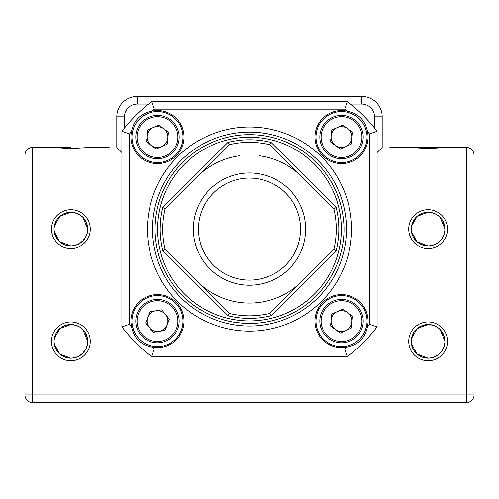 <?xml version="1.0" encoding="UTF-8"?>
<svg xmlns="http://www.w3.org/2000/svg" width="499" height="499" viewBox="0 0 499 499"><rect width="100%" height="100%" fill="white"/><g stroke="black" fill="none" stroke-linecap="round" stroke-linejoin="round"><path stroke-width="0.75" d="M70.883 147.43L32.603 147.43L70.883 147.43M389.844 147.43L409.024 147.43L428.117 148.552L447.216 147.43L466.397 147.43L389.844 147.43L466.397 147.43A7.653 7.653 0 0 1 474.05 155.089L474.05 394.946A7.653 7.653 0 0 1 466.397 402.599L32.603 402.599A7.653 7.653 0 0 1 24.95 394.946L24.95 155.089A7.653 7.653 0 0 1 32.603 147.43L51.784 147.43L70.883 148.552L89.976 147.43L109.156 147.43M90.275 229.085A19.392 19.392 0 0 1 70.883 248.477A19.392 19.392 0 0 1 51.491 229.085A19.392 19.392 0 0 1 70.883 209.692A19.392 19.392 0 0 1 90.275 229.085M70.883 245.926L67.496 245.583L70.883 245.926C60.547 244.915 54.934 239.302 54.042 229.085A16.841 16.841 0 0 0 70.883 245.926A16.841 16.841 0 0 0 87.724 229.085C86.832 239.302 81.218 244.915 70.883 245.926L59.768 241.741L54.229 231.617M90.275 341.36A19.392 19.392 0 0 1 70.883 360.752A19.392 19.392 0 0 1 51.491 341.36A19.392 19.392 0 0 1 70.883 321.967A19.392 19.392 0 0 1 90.275 341.36M70.883 358.201L67.496 357.858L70.883 358.201C60.547 357.19 54.934 351.577 54.042 341.36A16.841 16.841 0 0 0 70.883 358.201A16.841 16.841 0 0 0 87.724 341.36C86.832 351.577 81.218 357.19 70.883 358.201L59.768 354.016L54.229 343.892M447.509 341.36A19.392 19.392 0 0 1 428.117 360.752A19.392 19.392 0 0 1 408.725 341.36A19.392 19.392 0 0 1 428.117 321.967A19.392 19.392 0 0 1 447.509 341.36M411.276 341.36A16.841 16.841 0 0 0 428.117 358.201A16.841 16.841 0 0 0 444.958 341.36C444.073 351.577 438.459 357.19 428.117 358.201C417.788 357.19 412.174 351.577 411.276 341.36C412.186 331.13 417.8 325.516 428.117 324.518L417.127 328.598L411.525 338.484L417.127 328.598L428.117 324.518C438.446 325.523 444.06 331.136 444.958 341.36A16.841 16.841 0 0 0 428.117 324.518A16.841 16.841 0 0 0 411.276 341.36L411.475 343.923L411.276 341.36M447.509 229.085A19.392 19.392 0 0 1 428.117 248.477A19.392 19.392 0 0 1 408.725 229.085A19.392 19.392 0 0 1 428.117 209.692A19.392 19.392 0 0 1 447.509 229.085M411.276 229.085A16.841 16.841 0 0 0 428.117 245.926A16.841 16.841 0 0 0 444.958 229.085C444.073 239.302 438.459 244.915 428.117 245.926C417.788 244.915 412.174 239.302 411.276 229.085C412.186 218.855 417.8 213.241 428.117 212.243L417.127 216.323L411.525 226.209L417.127 216.323L428.117 212.243C438.446 213.248 444.06 218.861 444.958 229.085A16.841 16.841 0 0 0 428.117 212.243A16.841 16.841 0 0 0 411.276 229.085L411.475 231.648L411.276 229.085M64.246 325.884L67.459 324.874L70.883 324.518L59.892 328.598L54.285 338.484L59.892 328.598L70.883 324.518C81.206 325.523 86.82 331.136 87.724 341.36A16.841 16.841 0 0 0 70.883 324.518A16.841 16.841 0 0 0 54.042 341.36L54.235 343.923M64.246 213.609L67.459 212.599L70.883 212.243L59.892 216.323L54.285 226.209L59.892 216.323L70.883 212.243C81.206 213.248 86.82 218.861 87.724 229.085A16.841 16.841 0 0 0 70.883 212.243A16.841 16.841 0 0 0 54.042 229.085L54.235 231.648M54.391 232.515L55.383 235.678L54.391 232.515M58.926 240.948L61.371 242.988L58.926 240.948M64.265 244.572L67.465 245.577L64.265 244.572M54.391 344.79L55.383 347.953L54.391 344.79M58.926 353.223L61.371 355.263L58.926 353.223M64.265 356.847L67.465 357.852L64.265 356.847M54.129 343.094L54.042 341.36C54.946 331.13 60.56 325.516 70.883 324.518L74.301 324.874L70.883 324.518M54.129 230.819L54.042 229.085C54.946 218.855 60.56 213.241 70.883 212.243L74.301 212.599L70.883 212.243M411.631 232.515L412.623 235.678L411.631 232.515M416.166 240.948L418.611 242.988L416.166 240.948M421.499 244.572L424.699 245.577L421.499 244.572M428.117 245.926L424.736 245.583L428.117 245.926L417.002 241.741L411.469 231.617M411.631 344.79L412.623 347.953L411.631 344.79M416.166 353.223L418.611 355.263L416.166 353.223M421.499 356.847L424.699 357.852L421.499 356.847M428.117 358.201L424.736 357.858L428.117 358.201L417.002 354.016L411.469 343.892M421.487 325.884L424.693 324.874M424.711 324.868L428.117 324.518L431.541 324.874L428.392 324.525M421.487 213.609L424.693 212.599M424.711 212.593L428.117 212.243L431.541 212.599L428.392 212.25M434.766 244.56L437.635 242.982L434.766 244.56L431.666 245.552M440.093 240.93L442.095 238.478L440.093 240.93M444.609 232.503L444.958 229.085L444.609 232.503M434.766 356.835L437.635 355.257L434.766 356.835L431.666 357.827M440.093 353.205L442.095 350.753L440.093 353.205M444.609 344.778L444.958 341.36L440.099 329.527M443.605 347.978L442.089 350.766M440.081 353.217L437.629 355.263M431.541 357.852L428.392 358.201M443.605 235.703L442.089 238.491M440.081 240.942L437.629 242.988M431.541 245.577L428.392 245.926M74.426 245.552L77.532 244.56L82.84 240.942M84.861 238.478L82.859 240.93L86.371 235.703M87.375 232.503L87.724 229.085L87.375 232.503M74.301 245.577L71.157 245.926M74.426 357.827L77.532 356.835L82.84 353.217M84.861 350.753L82.859 353.205L86.371 347.978M87.375 344.778L87.724 341.36L87.375 344.778M74.301 357.852L71.157 358.201M77.532 244.56L80.395 242.982M77.532 356.835L80.395 355.257M87.375 337.948L84.836 331.935L87.375 337.948M82.865 329.527L80.37 327.45L82.865 329.527L87.724 341.36M77.532 325.891L74.42 324.899L77.532 325.891L80.389 327.463M87.375 225.673L84.836 219.66L87.375 225.673M82.865 217.252L80.37 215.175L82.865 217.252L87.724 229.085M77.532 213.616L74.42 212.624L77.532 213.616L80.389 215.188M444.609 225.673L442.077 219.66L444.609 225.673M440.106 217.252L437.611 215.175L440.106 217.252M434.766 213.616L431.66 212.624L434.766 213.616L437.629 215.188M440.099 217.252L444.958 229.085M444.609 337.948L442.077 331.935L444.609 337.948M440.106 329.527L437.611 327.45L440.106 329.527M434.766 325.891L431.66 324.899L434.766 325.891L437.629 327.463M121.912 152.538L116.81 147.43L116.81 116.81A20.415 20.415 0 0 1 137.225 96.401L361.775 96.401A20.415 20.415 0 0 1 382.19 116.81L382.19 147.43L377.088 152.538M201.29 144.953A96.962 96.962 0 0 1 333.631 180.881M167.583 276.028C161.377 265.144 157.466 253.492 155.85 241.067A94.411 94.411 0 0 1 331.417 182.147A94.411 94.411 0 0 1 343.15 217.109C349.119 258.376 323.982 301.433 285.116 316.522C274.924 320.433 266.915 322.678 253.349 323.421L243.412 323.302L233.95 322.211C227.513 321.1 221.519 319.479 215.961 317.339L207.334 313.565L199.719 309.311C193.974 305.619 192.152 304.24 187.287 300.105C177.039 290.811 173.022 284.973 167.583 276.028M301.826 281.411A74.002 74.002 0 0 1 197.174 281.411M197.174 176.758A74.002 74.002 0 0 1 239.295 155.794M295.171 308.787A91.86 91.86 0 0 0 329.203 183.414A91.86 91.86 0 0 0 203.829 149.382A91.86 91.86 0 0 0 169.797 274.756A91.86 91.86 0 0 0 295.171 308.787M297.71 313.216A96.962 96.962 0 0 1 165.369 277.294A96.962 96.962 0 0 0 297.71 313.216M259.705 155.794A74.002 74.002 0 0 1 301.826 176.758M368.056 137.063A26.541 26.541 0 0 1 341.522 163.603A26.541 26.541 0 0 1 314.981 137.063A26.541 26.541 0 0 1 347.092 111.121C358.407 113.41 365.199 120.203 367.47 131.493A26.541 26.541 0 0 1 368.056 137.063M344.672 109.156L154.328 109.156L151.702 101.503L347.298 101.503L344.672 109.156A153.099 153.099 0 0 1 347.092 111.121L346.88 112.119C357.265 114.826 363.796 121.357 366.472 131.711A25.518 25.518 0 0 0 316.004 137.063A25.518 25.518 0 0 0 341.522 162.58A25.518 25.518 0 0 0 366.472 131.711L367.47 131.493A153.099 153.099 0 0 1 369.428 133.919L377.088 131.287L377.088 326.889L369.428 324.256L369.428 133.919M369.428 324.256A153.099 153.099 0 0 1 367.47 326.677L366.472 326.465A25.518 25.518 0 0 1 346.88 346.056C357.228 343.381 363.759 336.85 366.472 326.465A25.518 25.518 0 0 0 341.522 295.589A25.518 25.518 0 0 0 316.004 321.106A25.518 25.518 0 0 0 346.88 346.056L347.092 347.055A26.541 26.541 0 0 1 314.981 321.106A26.541 26.541 0 0 1 341.522 294.572A26.541 26.541 0 0 1 367.47 326.677C365.174 337.998 358.382 344.79 347.092 347.055A153.099 153.099 0 0 1 344.672 349.019L347.298 356.673L151.702 356.673L154.328 349.019L344.672 349.019M154.328 349.019A153.099 153.099 0 0 1 151.908 347.055L152.12 346.056A25.518 25.518 0 0 1 132.528 326.465C135.204 336.819 141.735 343.349 152.12 346.056A25.518 25.518 0 0 0 182.996 321.106A25.518 25.518 0 0 0 157.478 295.589A25.518 25.518 0 0 0 132.528 326.465L131.53 326.677A26.541 26.541 0 0 1 157.478 294.572A26.541 26.541 0 0 1 184.019 321.106A26.541 26.541 0 0 1 151.908 347.055C140.593 344.759 133.801 337.966 131.53 326.677A153.099 153.099 0 0 1 129.572 324.256L121.912 326.889L121.912 131.287L129.572 133.919L129.572 324.256M184.019 137.063A26.541 26.541 0 0 1 157.478 163.603A26.541 26.541 0 0 1 131.53 131.493C133.826 120.178 140.618 113.385 151.908 111.121A26.541 26.541 0 0 1 184.019 137.063M129.572 133.919A153.099 153.099 0 0 1 131.53 131.493L132.528 131.711C135.241 121.319 141.772 114.789 152.12 112.119A25.518 25.518 0 0 0 157.478 162.58A25.518 25.518 0 0 0 182.996 137.063A25.518 25.518 0 0 0 152.12 112.119L151.908 111.121A153.099 153.099 0 0 1 154.328 109.156M351.57 229.085A102.07 102.07 0 0 1 249.5 331.155A102.07 102.07 0 0 1 147.43 229.085A102.07 102.07 0 0 1 249.5 127.02A102.07 102.07 0 0 1 351.57 229.085M152.538 229.085A96.962 96.962 0 0 0 249.5 326.053A96.962 96.962 0 0 0 346.462 229.085A96.962 96.962 0 0 0 249.5 132.123A96.962 96.962 0 0 0 152.538 229.085M151.702 101.503A160.759 160.759 0 0 0 121.912 131.287A160.759 160.759 0 0 1 151.702 101.503M377.088 131.287A160.759 160.759 0 0 0 347.298 101.503A160.759 160.759 0 0 1 377.088 131.287M347.298 356.673A160.759 160.759 0 0 0 377.088 326.889A160.759 160.759 0 0 1 347.298 356.673M121.912 326.889A160.759 160.759 0 0 0 151.702 356.673A160.759 160.759 0 0 1 121.912 326.889M249.5 139.776C233.114 140.762 233.114 140.762 249.5 139.776C265.886 140.762 265.886 140.762 249.5 139.776M236.8 140.687L242.452 140.057M244.629 139.907L247.136 139.807M160.191 229.085C161.177 245.477 161.177 245.477 160.191 229.085C161.177 212.699 161.177 212.699 160.191 229.085A89.309 89.309 0 0 1 162.842 207.484L227.9 142.427A89.309 89.309 0 0 1 271.1 142.427L336.158 207.484A89.309 89.309 0 0 1 336.158 250.685L271.1 315.742A89.309 89.309 0 0 1 227.9 315.742L162.842 250.685A89.309 89.309 0 0 1 160.191 229.085M161.096 241.79L160.466 236.133M160.322 233.962L160.223 231.449M162.743 229.085A86.757 86.757 0 0 0 165.15 249.388L229.197 313.434A86.757 86.757 0 0 0 269.803 313.434L333.85 249.388A86.757 86.757 0 0 0 333.85 208.782L269.803 144.735A86.757 86.757 0 0 0 229.197 144.735L165.15 208.782A86.757 86.757 0 0 0 162.743 229.085M162.842 250.685L165.15 249.388M198.502 227.089L198.465 229.085C199.581 215.917 199.581 215.917 198.465 229.085A51.035 51.035 0 0 1 249.5 178.049A51.035 51.035 0 0 1 300.535 229.085A51.035 51.035 0 0 1 249.5 280.12A51.035 51.035 0 0 1 198.465 229.085C199.581 242.258 199.581 242.258 198.465 229.085L198.614 232.983M247.504 178.093L249.5 178.049C236.333 179.172 236.333 179.172 249.5 178.049L253.392 178.199M193.363 229.085A56.138 56.138 0 0 0 249.5 285.222A56.138 56.138 0 0 0 305.637 229.085A56.138 56.138 0 0 0 249.5 172.947A56.138 56.138 0 0 0 193.363 229.085M160.191 228.941L160.322 224.213M160.659 219.972L161.096 216.385M249.643 139.776L254.371 139.907M258.613 140.244L262.2 140.687M249.5 178.049C262.667 179.172 262.667 179.172 249.5 178.049M227.9 315.742L229.197 313.434M269.803 313.434L271.1 315.742M333.85 249.388L336.158 250.685M333.85 208.782L336.158 207.484M162.842 207.484L165.15 208.782M269.803 144.735L271.1 142.427M227.9 142.427L229.197 144.735M345.745 146.594A10.423 10.423 0 0 0 347.66 128.642A10.423 10.423 0 0 0 331.161 135.959A10.423 10.423 0 0 0 345.745 146.594M319.953 134.761A21.688 21.688 0 0 1 343.823 115.5A21.688 21.688 0 0 1 363.085 139.371A21.688 21.688 0 0 1 339.22 158.632A21.688 21.688 0 0 1 319.953 134.761A21.688 21.688 0 0 0 339.22 158.632A21.688 21.688 0 0 0 363.085 139.371M342.801 125.099L352.519 132.191L351.246 144.155L340.243 149.033L330.519 141.941L331.798 129.977L342.801 125.099M161.701 146.594A10.423 10.423 0 0 0 163.616 128.642A10.423 10.423 0 0 0 147.118 135.959A10.423 10.423 0 0 0 161.701 146.594M135.915 134.761A21.688 21.688 0 0 1 159.78 115.5A21.688 21.688 0 0 1 179.047 139.371A21.688 21.688 0 0 1 155.177 158.632A21.688 21.688 0 0 1 135.915 134.761A21.688 21.688 0 0 0 155.177 158.632A21.688 21.688 0 0 0 179.047 139.371M158.757 125.099L168.481 132.191L167.202 144.155L156.199 149.033L146.481 141.941L147.754 129.977L158.757 125.099M147.741 317.401A10.423 10.423 0 0 0 159.137 331.392A10.423 10.423 0 0 0 165.562 314.526A10.423 10.423 0 0 0 147.741 317.401M174.294 307.409A21.688 21.688 0 0 1 171.176 337.923A21.688 21.688 0 0 1 140.662 334.804A21.688 21.688 0 0 1 143.781 304.29A21.688 21.688 0 0 1 174.294 307.409A21.688 21.688 0 0 0 143.781 304.29A21.688 21.688 0 0 0 140.662 334.804M165.082 330.438L153.199 332.353L145.602 323.021L149.881 311.775L161.757 309.86L169.361 319.192L165.082 330.438M345.745 330.631A10.423 10.423 0 0 0 347.66 312.686A10.423 10.423 0 0 0 331.161 320.002A10.423 10.423 0 0 0 345.745 330.631M319.953 318.805A21.688 21.688 0 0 1 343.823 299.537A21.688 21.688 0 0 1 363.085 323.408A21.688 21.688 0 0 1 339.22 342.676A21.688 21.688 0 0 1 319.953 318.805A21.688 21.688 0 0 0 339.22 342.676A21.688 21.688 0 0 0 363.085 323.408M342.801 309.143L352.519 316.229L351.246 328.199L340.243 333.07L330.519 325.984L331.798 314.021L342.801 309.143M148.459 104.054L137.225 104.054A12.756 12.756 0 0 0 124.469 116.81L124.469 128.043M121.912 155.089L32.603 155.089L32.603 394.946L466.397 394.946L466.397 155.089L377.088 155.089M374.531 128.043L374.531 116.81A12.756 12.756 0 0 0 361.775 104.054L350.541 104.054M124.469 116.81L116.81 116.81A20.415 20.415 0 0 1 137.225 96.401L137.225 104.054M361.775 104.054L361.775 96.401A20.415 20.415 0 0 1 382.19 116.81L374.531 116.81M24.95 155.089L32.603 155.089L32.603 147.43M32.603 402.599L32.603 394.946L24.95 394.946M474.05 394.946L466.397 394.946L466.397 402.599M466.397 147.43L466.397 155.089L474.05 155.089M361.819 139.233A20.415 20.415 0 0 0 343.686 116.766A20.415 20.415 0 0 0 321.225 134.898A20.415 20.415 0 0 0 339.351 157.366A20.415 20.415 0 0 0 361.819 139.233M177.775 139.233A20.415 20.415 0 0 0 159.649 116.766A20.415 20.415 0 0 0 137.181 134.898A20.415 20.415 0 0 0 155.314 157.366A20.415 20.415 0 0 0 177.775 139.233M141.654 333.999A20.415 20.415 0 0 0 170.371 336.931A20.415 20.415 0 0 0 173.309 308.214A20.415 20.415 0 0 0 144.585 305.282A20.415 20.415 0 0 0 141.654 333.999M361.819 323.271A20.415 20.415 0 0 0 343.686 300.81A20.415 20.415 0 0 0 321.225 318.942A20.415 20.415 0 0 0 339.351 341.403A20.415 20.415 0 0 0 361.819 323.271"/></g></svg>
